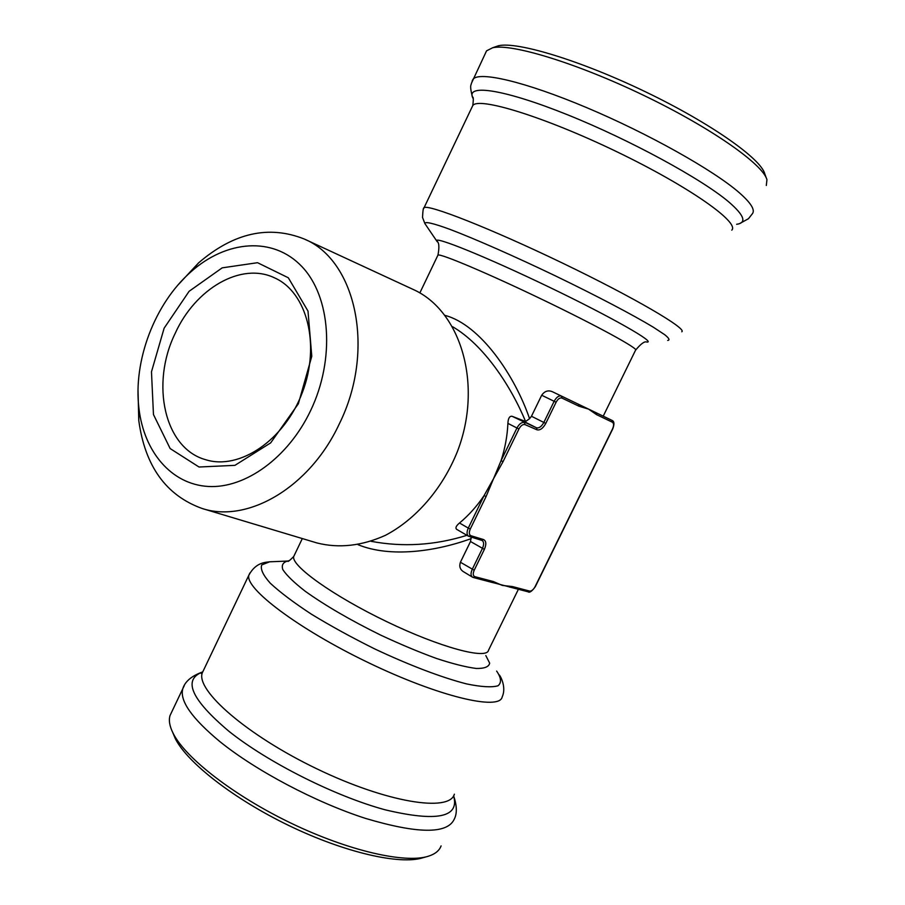 <?xml version="1.0" encoding="UTF-8"?>
<svg xmlns="http://www.w3.org/2000/svg" width="905" height="905" viewBox="0 0 905 905"><rect width="100%" height="100%" fill="white"/><g stroke="black" fill="none" stroke-linecap="round" stroke-linejoin="round"><path stroke-width="1.36" d="M445.09 315.415C480.736 324.872 515.149 376.367 529.561 418.676L525.601 421.515C510.997 386.209 483.949 344.997 452.636 326.739M603.137 416.108L552.355 391.707C548.136 389.953 544.584 391.13 541.688 395.236L531.461 416.255L529.561 418.676M492.015 582.367L510.658 587.232M471.2 537.151L470.51 541.507L460.419 562.243C459.073 566.304 460.023 569.415 463.281 571.598L472.365 577.085C470.657 575.637 470.623 573.057 472.24 569.336L482.41 548.475C484.073 544.652 484.017 541.993 482.218 540.511L482.003 540.398M471.211 538.599C435.577 551.541 390.327 557.887 358.086 544.708M371.039 541.303C402.929 547.31 434.898 545.319 466.957 535.319M441.097 845.904C439.366 850.666 435.079 854.116 428.246 856.266C405.055 863.698 348.538 850.87 291.15 823.222C233.75 795.631 185.616 758.085 173.262 733.548C169.597 726.353 168.534 720.323 170.061 715.47L171.701 712.031M426.459 856.764L422.714 857.804C400.01 865.056 345.178 852.668 289.634 825.914C234.078 799.206 187.437 762.757 175.366 738.763L172.719 732.473M525.601 421.515L512.06 416.289C509.549 415.972 508.158 418.336 507.897 423.37C507.343 435.927 505.058 448.371 501.053 460.69L486.087 496.54L484.085 495.601C476.958 506.178 468.767 515.318 459.502 523.011C456.199 525.771 455.215 527.841 456.55 529.244M507.897 423.37L516.947 427.997L501.053 460.69L503.056 461.641L484.085 495.601L468.281 528.09L459.502 523.011M304.408 239.078L413.223 289.476C460.826 310.687 483.146 384.501 457.5 451.278C442.658 488.53 415.983 519.323 385.372 535.353C361.74 545.964 338.956 548.498 317.033 542.977L202.188 508.508C247.597 523.463 309.748 487.535 339.251 424.004C375.858 350.507 356.174 260.448 304.408 239.078C268.842 224.859 233.558 232.8 198.557 262.903L178.025 284.951M138.035 390.349L138.77 420.463C144.992 466.211 166.135 495.555 202.188 508.508M164.133 328.176L189.122 291.286L222.2 267.846L257.529 262.699L288.322 277.778L307.994 311.082L311.784 356.276L298.379 403.721L270.663 442.884L234.927 465.351L199.021 467.014L170.151 448.563L153.465 414.535L151.474 371.819L164.133 328.176M175.185 333.368C195.333 288.65 241.205 261.624 274.713 277.937C306.999 292.292 320.721 344.669 302.383 392.419C284.43 440.305 239.429 470.408 205.74 459.729C164.337 448.45 150.366 383.822 175.185 333.368M766.331 178.093L764.793 173.884C761.06 158.771 710.538 123.057 645.389 91.756C580.297 60.375 517.072 41.347 498.519 45.736L494.571 47.094M486.087 496.54L470.283 529.018C468.813 532.536 469.028 534.776 470.928 535.737L483.496 539.538C486.257 540.952 486.539 544.233 484.367 549.38L474.209 570.229C472.761 573.657 472.964 575.795 474.82 576.666L493.316 581.53L502.298 585.411L512.411 586.553L529.595 591.078C531.54 591.236 533.384 589.755 535.104 586.632L612.561 428.834C613.975 425.554 613.929 423.348 612.436 422.239L596.599 414.66L588.544 409.117L578.985 406.221L578.487 404.275L561.417 396.073C558.894 395.383 556.462 397.125 554.143 401.288L556.1 402.239L545.794 423.382L543.837 422.443L554.143 401.288L541.688 395.236M512.411 586.553L510.94 587.345L527.853 591.734M493.316 581.53L491.539 582.22M766.309 185.468L766.942 179.756C763.22 164.461 711.126 127.763 643.828 95.432C576.598 63.022 511.495 43.316 492.659 47.75L486.562 50.838L485.533 52.988M596.599 414.66L596.09 412.737L611.938 420.35L612.436 422.239M310.619 410.61C335.359 358.968 330.698 296.614 301.851 266.534C273.106 236.171 226.273 240.153 190.887 271.862C154.687 303.627 132.967 360.891 138.974 408.675C144.053 451.833 171.362 484.413 208.342 486.471C245.232 488.598 288.175 457.84 310.619 410.61M294.385 555.15L293.729 556.507C290.788 565.512 332.961 595.841 386.718 621.644C440.441 647.561 486.947 659.915 488.508 650.242L518.384 589.302M603.228 416.164L635.559 350.19C639.349 349.059 597.289 325.97 542.683 299.713C488.123 273.434 440.226 253.23 437.963 255.086L437.771 255.47M470.51 541.507L484.367 549.38M474.209 570.229L460.419 562.243M512.06 416.289L536.473 427.782C539.063 428.393 541.518 426.617 543.837 422.443L531.461 416.255M524.097 421.538L536.473 427.782L536.97 429.796L524.99 424.603L524.504 422.567C521.834 421.934 519.323 423.744 516.947 427.997L518.961 428.947L503.056 461.641M453.597 795.846C459.763 817.441 436.968 822.102 385.213 809.828C335.11 796.276 267.891 762.417 228.931 731.297C191.238 699.429 182.459 679.666 202.596 671.985M203.625 670.062L202.29 672.867C195.604 690.244 246.827 735.233 316.954 768.877C387.023 802.701 449.57 812.475 454.367 794.183M552.355 391.707L561.417 396.073L561.915 398.053C559.901 397.51 557.955 398.901 556.1 402.239M667.698 340.438C670.085 340.144 669.089 338.221 664.7 334.692L653.331 327.214C632.98 314.917 596.248 295.607 555.466 275.901C514.549 256.285 474.978 238.875 450.249 229.474C433.122 223.173 424.569 221.273 424.886 223.58L425.565 224.576M681.782 331.784C687.551 328.877 633.998 297.462 562.118 262.903C490.306 228.309 427.556 203.749 424.049 207.743L423.676 208.512M545.794 423.382C543.023 428.382 540.081 430.52 536.97 429.796M289.204 560.715L288.819 560.749C283.254 561.869 281.251 564.811 282.824 569.596C286.625 575.388 294.102 582.616 305.257 591.282C325.234 605.547 350.337 620.14 380.564 635.05C400.225 644.236 418.857 652.041 436.436 658.455C452.726 663.806 466.007 667.143 476.29 668.467C484.469 668.603 488.938 666.838 489.673 663.173L485.815 655.559M472.127 81.122L473.032 79.233C479.186 71.076 524.957 81.597 586.644 107.616C648.251 133.555 713.559 170.264 739.181 192.618C750.901 202.89 755.313 209.915 752.406 213.693L748.48 218.705L739.555 223.614M473.292 98.916L472.478 97.152C467.003 83.882 505.069 89.606 567.514 114.765C629.823 139.777 701.85 179.02 728.876 202.019C744.385 215.435 746.976 222.856 736.647 224.293M271.885 561.688L269.622 561.813L261.749 564.912C260.199 568.996 263.027 575.082 270.256 583.182C280.064 592.3 293.763 602.617 311.331 614.133C330.721 625.966 351.853 637.561 374.727 648.919C409.23 665.198 442.081 677.653 466.629 683.92C481.245 686.94 491.698 687.562 497.999 685.798C501.732 682.743 501.28 677.845 496.641 671.08M249.871 573.046L248.909 575.082C244.327 588.058 297.926 628.839 368.414 662.675C438.857 696.658 499.56 710.889 502.173 696.974C506.393 687.834 501.087 677.11 499.379 675.006M529.595 591.078L528.135 591.847C529.595 593.001 531.993 591.259 535.33 586.644L612.742 428.925C614.552 424.072 614.28 421.21 611.938 420.35M470.928 535.737L468.519 536.235C466.675 534.708 466.595 531.993 468.281 528.09L470.283 529.018M483.496 539.538L481.675 540.274M731.772 230.153C739.917 222.449 688.411 186.136 616.147 151.418C543.95 116.609 478.598 96.688 472.795 105.512L472.037 107.095M635.559 350.19C640.842 343.81 644.552 341.083 646.69 342.033C657.222 343.21 611.961 317.316 549.143 287.111C486.37 256.873 433.45 235.515 436.719 240.99L437.239 241.748M473.021 577.367L472.365 577.085L473.021 577.367M474.82 576.666L473.304 577.492L492.773 582.616M578.985 406.221L561.915 398.053M453.62 795.823C457.014 805.812 457.195 813.652 454.174 819.342C447.149 834.195 417.601 833.878 365.518 818.403C315.709 802.373 255.934 770.732 219.949 741.659C191.86 718.355 179.473 700.708 182.787 688.739L184.269 685.594M524.99 424.603C522.864 424.094 520.85 425.542 518.961 428.947M202.663 672.087L201.136 673.444L202.29 672.867L248.909 575.082C256.002 562.028 265.866 562.378 269.622 561.813L287.88 561.043C287.609 562.209 289.555 560.704 293.729 556.507L302.315 538.566M419.841 292.949L437.963 255.086C439.502 246.907 439.083 242.212 436.719 240.99L424.886 223.58L422.533 217.472C422.839 210.65 423.336 207.403 424.049 207.743L472.795 105.512C473.553 99.369 473.462 96.586 472.501 97.163L472.478 97.152C469.073 84.086 471.584 84.946 471.313 83.543L486.562 50.838M175.366 738.763L173.262 733.548M456.539 529.255L468.519 536.235L482.218 540.511M202.618 671.929C191.555 675.956 184.948 681.567 182.787 688.739L170.061 715.47M138.974 408.675L138.77 420.463M190.887 271.862L198.557 262.903M498.519 45.736L492.659 47.75M509.47 587.028L510.94 587.345"/></g></svg>
